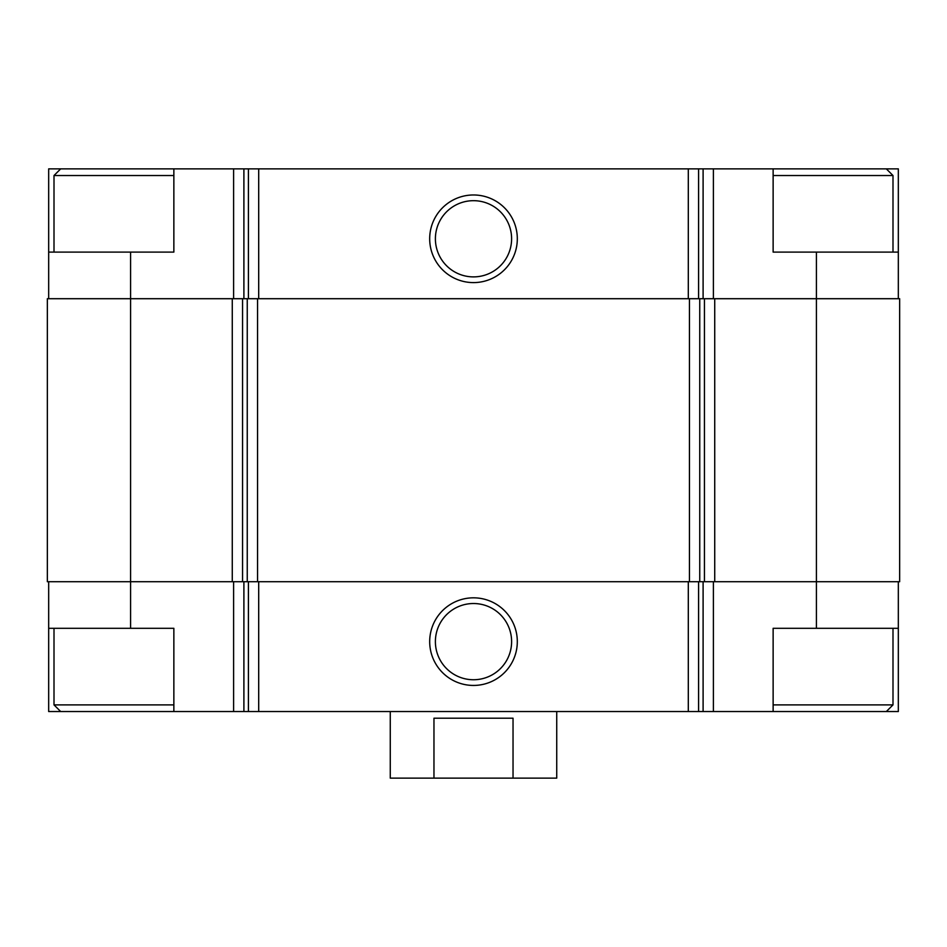 <?xml version="1.0" encoding="UTF-8"?>
<svg xmlns="http://www.w3.org/2000/svg" width="947" height="947" viewBox="0 0 947 947"><rect width="100%" height="100%" fill="white"/><g stroke="black" fill="none" stroke-linecap="round" stroke-linejoin="round"><path stroke-width="1.42" d="M173.869 168.874L48.676 168.874L48.676 252.103L173.857 252.103L173.857 168.874L243.9 168.874L243.9 298.707M816.421 252.103L773.131 252.103L773.131 168.874L898.324 168.874L898.324 252.103L816.421 252.103L816.421 581.707L899.65 581.707L899.65 298.707L232.275 298.707L232.275 581.707L130.579 581.707L130.579 628.311L173.857 628.311L173.857 711.54L773.131 711.54L773.131 628.311L898.324 628.311L898.324 711.54L886.333 711.54L892.997 704.888L892.997 628.311M173.869 711.54L48.676 711.54L48.676 581.707M898.324 581.707L898.324 628.311M130.579 628.311L48.676 628.311M473.5 597.829A43.799 43.799 0 0 0 435.561 663.527A43.799 43.799 0 0 0 511.439 663.527A43.799 43.799 0 0 0 473.5 597.829M816.421 628.311L816.421 581.707L232.275 581.707M232.275 298.707L47.35 298.707L47.35 581.707L130.579 581.707L130.579 252.103M898.324 252.103L898.324 298.707M773.131 168.874L713.399 168.874L713.399 298.707M243.9 168.874L713.399 168.874M473.5 194.975A43.799 43.799 0 0 0 435.561 260.685A43.799 43.799 0 0 0 511.439 260.685A43.799 43.799 0 0 0 473.5 194.975M48.676 252.103L48.676 298.707M473.5 603.523A38.105 38.105 0 0 0 440.497 660.686A38.105 38.105 0 0 0 506.503 660.686A38.105 38.105 0 0 0 473.5 603.523M473.5 200.681A38.105 38.105 0 0 0 440.497 257.833A38.105 38.105 0 0 0 506.503 257.833A38.105 38.105 0 0 0 473.5 200.681M773.131 711.54L886.333 711.54M773.131 704.888L892.997 704.888M773.131 175.526L892.997 175.526L892.997 252.103M886.333 168.874L892.997 175.526M60.667 711.54L54.003 704.888L173.869 704.888M54.003 252.103L54.003 175.526L173.869 175.526M390.271 711.54L390.271 778.126L556.729 778.126L556.729 711.54M433.963 778.126L433.963 718.205L513.037 718.205L513.037 778.126M713.399 581.707L713.399 711.54M233.601 581.707L233.601 711.54M703.1 581.707L703.1 711.54M698.59 581.707L698.59 711.54M688.303 581.707L688.303 711.54M258.697 581.707L258.697 711.54M248.41 581.707L248.41 711.54M243.9 581.707L243.9 711.54M714.725 298.707L714.725 581.707M704.438 298.707L704.438 581.707M699.75 298.707L699.75 581.707M689.452 298.707L689.452 581.707M257.548 298.707L257.548 581.707M247.25 298.707L247.25 581.707M242.562 298.707L242.562 581.707M703.1 168.874L703.1 298.707M698.59 168.874L698.59 298.707M688.303 168.874L688.303 298.707M258.697 168.874L258.697 298.707M248.41 168.874L248.41 298.707M233.601 168.874L233.601 298.707M54.003 704.888L54.003 628.311M60.667 168.874L54.003 175.526"/></g></svg>
